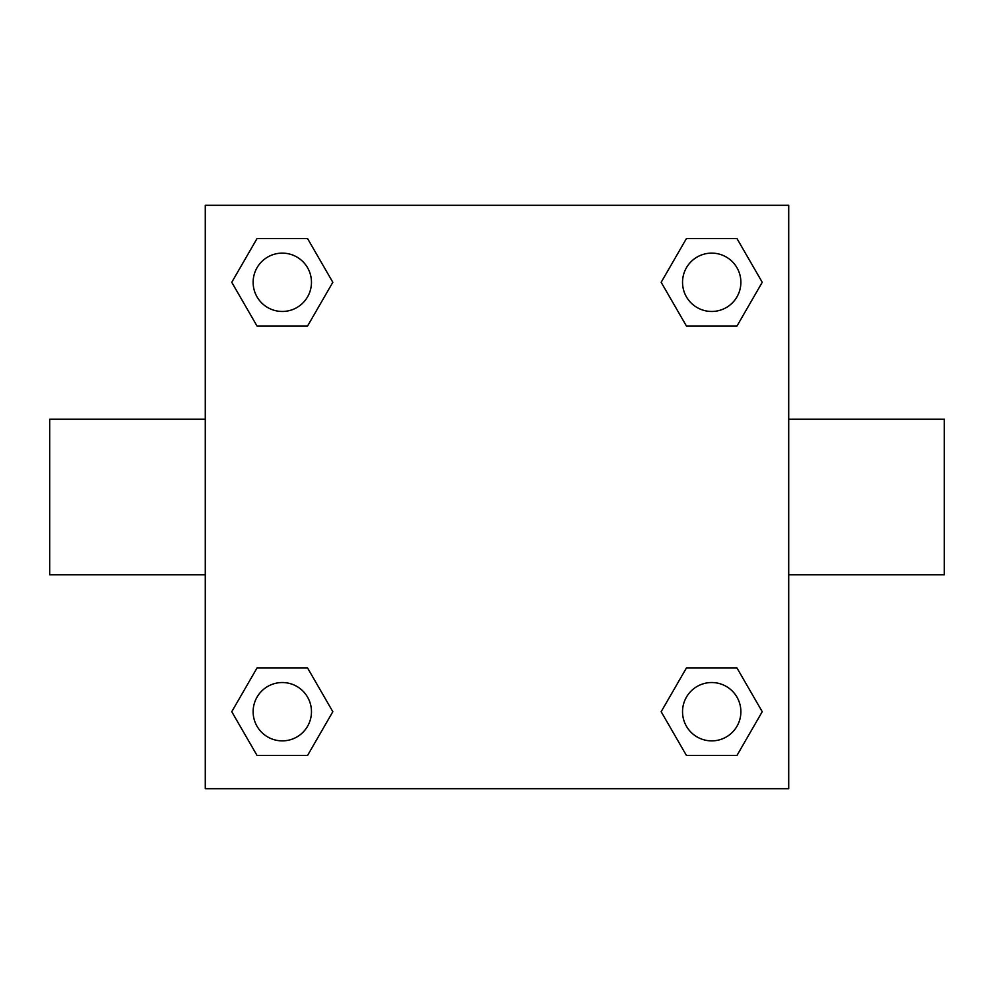 <?xml version="1.0" encoding="UTF-8"?>
<svg xmlns="http://www.w3.org/2000/svg" width="994" height="994" viewBox="0 0 994 994"><rect width="100%" height="100%" fill="white"/><g stroke="black" fill="none" stroke-linecap="round" stroke-linejoin="round"><path stroke-width="1.49" d="M307.556 326.057L257.036 326.057L231.764 282.296L257.036 238.535L307.556 238.535L332.828 282.296L307.556 326.057L257.036 326.057L285.079 326.057M285.079 667.943L307.556 667.943L332.828 711.704L307.556 755.465L257.036 755.465L231.764 711.704L257.036 667.943L307.556 667.943M708.921 326.057L686.444 326.057L661.172 282.296L686.444 238.535L736.964 238.535L762.236 282.296L736.964 326.057L686.444 326.057M686.444 667.943L736.964 667.943L762.236 711.704L736.964 755.465L686.444 755.465L661.172 711.704L686.444 667.943L736.964 667.943L708.921 667.943M788.714 574.793L944.3 574.793L944.3 419.207L788.714 419.207M205.286 419.207L49.7 419.207L49.7 574.793L205.286 574.793M205.286 205.286L788.714 205.286L788.714 788.714L205.286 788.714L205.286 205.286M736.964 755.465L686.444 755.465L736.964 755.465M740.878 711.704A29.174 29.174 0 0 0 697.117 686.444A29.174 29.174 0 0 0 697.117 736.964A29.174 29.174 0 0 0 740.878 711.704M307.556 755.465L257.036 755.465L307.556 755.465M311.47 711.704A29.174 29.174 0 0 0 267.709 686.444A29.174 29.174 0 0 0 267.709 736.964A29.174 29.174 0 0 0 311.47 711.704M686.444 238.535L736.964 238.535L686.444 238.535M740.878 282.296A29.174 29.174 0 0 0 697.117 257.036A29.174 29.174 0 0 0 697.117 307.556A29.174 29.174 0 0 0 740.878 282.296M257.036 238.535L307.556 238.535L257.036 238.535M311.47 282.296A29.174 29.174 0 0 0 267.709 257.036A29.174 29.174 0 0 0 267.709 307.556A29.174 29.174 0 0 0 311.47 282.296"/></g></svg>
